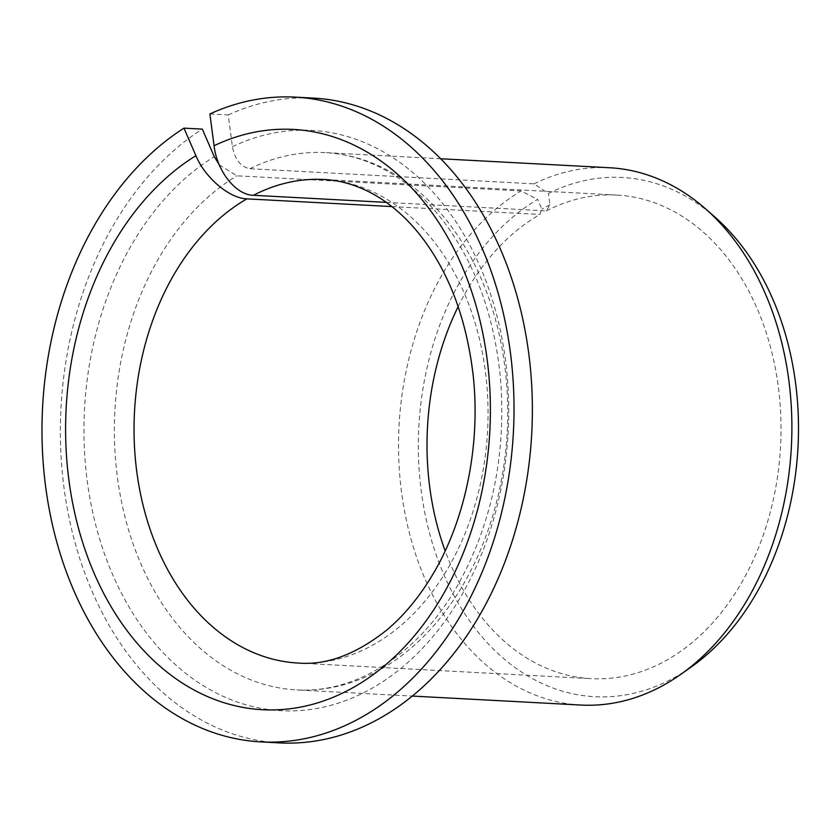 <?xml version="1.0" encoding="UTF-8"?>
<svg xmlns="http://www.w3.org/2000/svg" width="840" height="840" viewBox="0 0 840 840"><rect width="100%" height="100%" fill="white"/><g stroke="black" fill="none" stroke-linecap="round" stroke-linejoin="round"><path stroke-width="0.63" stroke-dasharray="4.2 3.15" d="M209.885 113.957L228.239 114.933L232.417 146.716C234.938 159.6 240.765 166.94 249.9 168.725L534.051 183.845L548.447 193.473A260.001 189.84 93 0 1 714.872 217.025M386.284 202.377L546.357 210.893L549.927 204.75L548.447 193.473M546.357 210.893A242.13 176.788 93 0 1 616.885 195.079A242.13 176.788 93 0 1 780.56 446.261A242.13 176.788 93 0 1 591.15 678.647A242.13 176.788 93 0 1 445.169 550.914M458.168 306.59A242.13 176.788 93 0 1 539.857 214.452L541.874 209.15L537.631 199.385A260.001 189.84 93 0 0 434.501 549.917A260.001 189.84 93 0 0 690.911 667.223M549.927 204.75L541.874 209.15M219.272 164.84L236.912 175.833L521.073 190.953L537.631 199.385M228.239 114.933A322.833 235.725 93 0 1 313.53 98.112M279.216 742.875A322.833 235.725 93 0 1 63.704 485.363A322.833 235.725 93 0 1 202.325 129.119M534.051 183.845A269.031 196.434 93 0 1 609.504 167.738M580.913 705.044A269.031 196.434 93 0 1 400.943 487.379A269.031 196.434 93 0 1 521.073 190.953M391.881 206.577L539.857 214.452M616.885 195.079L323.925 179.487A242.13 176.788 93 0 1 487.599 430.668A242.13 176.788 93 0 1 298.19 663.054L591.15 678.647M249.9 168.725A269.031 196.434 93 0 1 325.353 152.618A269.031 196.434 93 0 1 507.213 431.707A269.031 196.434 93 0 1 296.762 689.924A269.031 196.434 93 0 1 116.792 472.259A269.031 196.434 93 0 1 236.912 175.833M232.417 146.716A290.556 212.153 93 0 1 505.06 464.888A290.556 212.153 93 0 1 162.697 652.218A290.556 212.153 93 0 1 214.263 156.66M440.79 158.76L325.353 152.618C347.687 153.815 369.222 160.503 389.959 172.683C409.846 184.443 427.812 200.812 443.877 221.802C475.65 264.264 494.54 316.68 500.535 379.05C506.132 452.466 492.849 519.372 460.709 579.768C424.389 648.039 361.221 693.588 296.762 689.924L412.188 696.066"/><path stroke-width="1.26" d="M386.284 202.377L253.397 195.3C235.704 194.953 216.972 171.16 214.064 145.74A290.556 212.153 93 0 1 486.707 463.911A290.556 212.153 93 0 1 144.344 651.231A290.556 212.153 93 0 1 195.899 155.684C205.013 177.702 229.352 198.429 246.897 198.859L391.881 206.577M219.272 164.84L214.263 156.66L202.325 129.119L183.971 128.142A322.833 235.725 93 0 0 45.339 484.386A322.833 235.725 93 0 0 260.862 741.888A322.833 235.725 93 0 0 513.408 432.044A322.833 235.725 93 0 0 295.176 97.125A322.833 235.725 93 0 0 209.885 113.957L214.064 145.74M445.169 550.914A242.13 176.788 93 0 1 458.168 306.59M295.176 97.125L313.53 98.112A322.833 235.725 93 0 1 531.762 433.02A322.833 235.725 93 0 1 279.216 742.875L260.862 741.888M183.971 128.142L195.899 155.684M440.79 158.76L609.504 167.738A269.031 196.434 93 0 1 705.359 208.677A269.031 196.434 93 0 1 791.375 446.828A269.031 196.434 93 0 1 680.558 674.52A269.031 196.434 93 0 1 580.913 705.044L412.188 696.066M705.359 208.677L714.872 217.025A260.001 189.84 93 0 1 798 447.185A260.001 189.84 93 0 1 690.911 667.223L680.558 674.52M253.397 195.3A242.13 176.788 93 0 1 323.925 179.487C340.683 180.327 357.2 185.241 373.475 194.229C389.666 203.196 404.786 216.279 418.834 233.478C447.962 269.84 466.011 316.649 473.004 373.916C481.016 443.541 465.654 519.131 433.282 573.594C419.622 596.704 404.061 615.562 386.61 630.168C356.003 654.433 326.529 665.396 298.19 663.054A242.13 176.788 93 0 1 136.007 465.308A242.13 176.788 93 0 1 246.897 198.859"/></g></svg>
